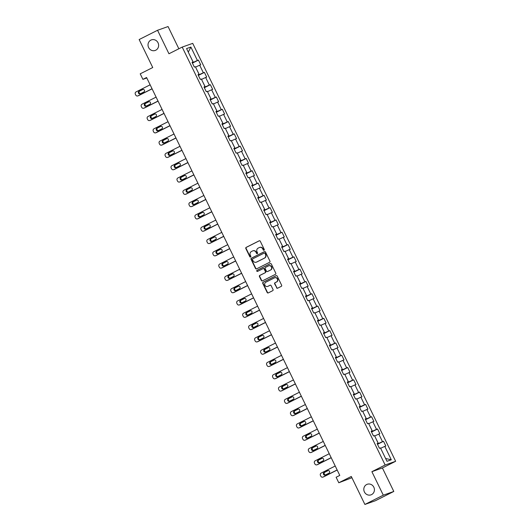 <?xml version="1.0" encoding="UTF-8"?>
<svg xmlns="http://www.w3.org/2000/svg" width="531" height="531" viewBox="0 0 531 531"><rect width="100%" height="100%" fill="white"/><g stroke="black" fill="none" stroke-linecap="round" stroke-linejoin="round"><path stroke-width="0.8" d="M264.026 250.254A0.604 0.564 -109.5 0 0 264.265 249.457L260.276 241.233A0.863 0.81 -109.5 0 0 259.174 240.822L246.172 247.38A0.863 0.81 -109.5 0 0 245.826 248.515L249.816 256.738A0.604 0.564 -109.5 0 0 250.586 257.024A0.604 0.564 -109.5 0 0 250.824 256.227L250.313 255.165A2.755 2.589 -109.5 0 1 251.422 251.521L252.504 250.977A2.755 2.589 -109.5 0 1 256.022 252.285L256.533 253.353A0.604 0.564 -109.5 0 0 257.303 253.639A0.604 0.564 -109.5 0 0 257.548 252.842L257.031 251.78A2.755 2.589 -109.5 0 1 258.139 248.136L259.228 247.592A2.755 2.589 -109.5 0 1 262.739 248.9L263.257 249.962A0.604 0.564 -109.5 0 0 264.026 250.254M366.669 484.518A5.615 5.27 -109.5 0 0 364.266 491.64A5.615 5.27 -109.5 0 0 370.99 494.859A5.615 5.27 -109.5 0 0 371.567 494.613A5.615 5.27 -109.5 0 0 373.963 487.498A5.615 5.27 -109.5 0 0 367.24 484.272A5.615 5.27 -109.5 0 0 366.669 484.518M150.877 40.117A5.615 5.27 -109.5 0 0 148.474 47.232A5.615 5.27 -109.5 0 0 155.198 50.452A5.615 5.27 -109.5 0 0 155.775 50.206A5.615 5.27 -109.5 0 0 158.172 43.091A5.615 5.27 -109.5 0 0 151.448 39.871A5.615 5.27 -109.5 0 0 150.877 40.117M276.538 287.789A0.863 0.81 -109.5 0 0 277.64 288.194L281.284 286.355A0.863 0.81 -109.5 0 0 281.636 285.22L277.202 276.087A0.863 0.81 -109.5 0 0 276.1 275.682L263.097 282.233A0.863 0.81 -109.5 0 0 262.752 283.375L267.179 292.501A0.863 0.81 -109.5 0 0 268.281 292.913L272.688 290.689A0.863 0.81 -109.5 0 0 273.034 289.554L271.135 285.645A0.863 0.81 -109.5 0 0 270.04 285.233L267.856 286.335A2.303 2.164 -109.5 0 1 264.863 285.12A2.303 2.164 -109.5 0 1 265.845 282.2L274.408 277.886A2.303 2.164 -109.5 0 1 277.401 279.1A2.303 2.164 -109.5 0 1 276.419 282.021L274.992 282.744A0.863 0.81 -109.5 0 0 274.64 283.879L276.824 287.683A0.863 0.81 -109.5 0 0 277.693 288.167M178.854 48.779L168.061 26.55L157.548 30.274L139.149 39.546L152.736 67.53L140.217 73.836L142.899 79.358L146.583 77.499L339.787 475.404L336.11 477.256L338.791 482.772L351.914 477.734M383.296 495.177L393.803 491.454L382.4 467.964L371.886 471.687L383.296 495.177L364.89 504.45L351.303 476.466L338.791 482.772M371.886 471.687L385.141 465.01L182.206 47.086L192.72 43.363L395.648 461.286L385.141 465.01M157.548 30.274L168.958 53.764L182.206 47.086M269.602 262.294A0.863 0.81 -109.5 0 0 269.947 261.159L265.513 252.026A0.863 0.81 -109.5 0 0 264.418 251.614L251.409 258.172A0.863 0.81 -109.5 0 0 251.063 259.307L255.497 268.44A0.863 0.81 -109.5 0 0 256.599 268.852L269.602 262.294M271.361 264.06L275.788 273.186A0.863 0.81 -109.5 0 1 275.443 274.328L262.44 280.879A0.863 0.81 -109.5 0 1 261.338 280.474L259.44 276.565A0.863 0.81 -109.5 0 1 259.792 275.423L265.062 272.768A0.863 0.81 -109.5 0 0 265.414 271.633L264.153 269.038A0.863 0.81 -109.5 0 0 263.057 268.626L257.562 271.394A0.604 0.564 -109.5 0 1 256.778 271.075A0.604 0.564 -109.5 0 1 257.037 270.312L270.259 263.648A0.863 0.81 -109.5 0 1 271.361 264.06M393.803 491.454L375.404 500.726L364.89 504.45M383.521 441.281L382.486 441.653L378.809 434.086L379.851 433.714L377.554 428.988L376.512 429.353L372.842 421.787L373.877 421.422L371.581 416.689L370.545 417.054L366.868 409.487L367.91 409.122L365.613 404.396L364.571 404.761L360.901 397.195L361.936 396.83L359.64 392.097L358.604 392.462L354.927 384.895L355.962 384.53L353.666 379.798L352.63 380.169L348.96 372.603L349.995 372.231L347.699 367.505L346.663 367.87L342.986 360.303L344.022 359.938L341.725 355.206L340.69 355.578L337.012 348.011L338.055 347.639L335.758 342.913L334.722 343.278L331.045 335.711L332.081 335.346L329.784 330.614L328.749 330.979L325.072 323.412L326.114 323.047L323.817 318.321L322.775 318.686L319.104 311.12L320.14 310.748L317.843 306.022L316.808 306.387L313.131 298.82L314.166 298.455L311.87 293.723L310.834 294.094L307.164 286.528L308.199 286.156L305.902 281.43L304.867 281.795L301.19 274.228L302.225 273.863L299.929 269.131L298.893 269.502L295.223 261.936L296.258 261.564L293.962 256.838L292.926 257.203L289.249 249.636L290.284 249.271L287.988 244.539L286.952 244.904L283.275 237.337L284.317 236.972L282.021 232.246L280.979 232.611L277.308 225.044L278.344 224.673L276.047 219.947L275.012 220.312L271.334 212.745L272.376 212.38L270.08 207.648L269.038 208.019L265.367 200.452L266.403 200.081L264.106 195.355L263.071 195.72L259.393 188.153L260.429 187.788L258.132 183.056L257.097 183.427L253.426 175.861L254.462 175.489L252.165 170.763L251.13 171.128L247.453 163.561L248.488 163.196L246.192 158.464L245.156 158.829L241.486 151.262L242.521 150.897L240.224 146.164L239.189 146.536L235.512 138.969L236.547 138.598L234.251 133.872L233.215 134.237L229.538 126.67L230.58 126.305L228.284 121.572L227.241 121.944L223.571 114.377L224.606 114.006L222.31 109.28L221.274 109.645L217.597 102.078L218.633 101.713L216.336 96.981L215.301 97.352L211.63 89.785L212.665 89.414L210.369 84.688L209.333 85.053L205.656 77.486L206.692 77.121L204.395 72.389L203.36 72.754L199.689 65.187L200.725 64.822L198.428 60.089L197.393 60.461L190.881 47.06L186.567 48.587L193.072 61.988L192.036 62.359L194.333 67.085L195.368 66.72L199.045 74.287L198.003 74.652L200.3 79.384L201.342 79.013L205.012 86.58L203.977 86.951L206.274 91.677L207.309 91.312L210.986 98.879L209.951 99.244L212.247 103.976L213.283 103.611L216.953 111.178L215.918 111.543L218.214 116.276L219.25 115.904L222.927 123.471L221.892 123.842L224.188 128.568L225.224 128.203L228.894 135.77L227.859 136.135L230.155 140.868L231.191 140.496L234.868 148.063L233.832 148.434L236.129 153.16L237.165 152.795L240.842 160.362L239.8 160.727L242.096 165.46L243.138 165.088L246.809 172.655L245.773 173.026L248.07 177.752L249.105 177.387L252.783 184.954L251.74 185.319L254.037 190.052L255.079 189.686L258.75 197.253L257.714 197.618L260.011 202.351L261.046 201.979L264.723 209.546L263.688 209.918L265.985 214.643L267.02 214.278L270.691 221.845L269.655 222.21L271.952 226.943L272.987 226.571L276.664 234.138L275.629 234.51L277.925 239.235L278.961 238.87L282.631 246.437L281.596 246.802L283.893 251.535L284.928 251.163L288.605 258.736L287.57 259.101L289.866 263.827L290.902 263.462L294.579 271.029L293.537 271.394L295.833 276.127L296.875 275.762L300.546 283.328L299.511 283.693L301.807 288.426L302.843 288.054L306.52 295.621L305.484 295.993L307.774 300.719L308.816 300.354L312.487 307.92L311.451 308.285L313.748 313.018L314.783 312.646L318.461 320.213L317.425 320.585L319.722 325.311L320.757 324.945L324.428 332.512L323.392 332.877L325.689 337.61L326.724 337.238L330.401 344.811L329.366 345.177L331.663 349.902L332.698 349.537L336.375 357.104L335.333 357.469L337.63 362.202L338.672 361.837L342.342 369.403L341.307 369.768L343.603 374.501L344.639 374.129L348.316 381.696L347.274 382.068L349.571 386.794L350.613 386.429L354.283 393.995L353.248 394.36L355.544 399.093L356.58 398.721L360.257 406.288L359.221 406.66L361.518 411.386L362.554 411.021L366.224 418.587L365.189 418.952L367.485 423.685L368.521 423.32L372.198 430.887L371.162 431.252L373.459 435.978L374.494 435.612L378.165 443.179L377.129 443.544L379.426 448.277L380.462 447.912L386.973 461.306L391.287 459.78L384.783 446.379L385.818 446.013L383.521 441.281L377.501 444.314M374.68 435.997L378.404 443.538L377.375 444.055M378.404 443.538L382.486 441.653M374.733 435.971L378.809 434.086M378.165 443.179L377.229 443.743M368.706 423.698L372.437 431.238L371.408 431.756M372.437 431.238L376.512 429.353M368.76 423.672L372.842 421.787M372.198 430.887L371.255 431.444M362.739 411.406L366.463 418.946L365.434 419.463M366.463 418.946L370.545 417.054M362.786 411.379L366.868 409.487M366.224 418.587L365.282 419.151M356.766 399.106L360.496 406.646L359.467 407.164M360.496 406.646L364.571 404.761M356.819 399.08L360.901 397.195M360.257 406.288L359.314 406.852M350.799 386.807L354.522 394.354L353.493 394.872M354.522 394.354L358.604 392.462M350.845 386.787L354.927 384.895M354.283 393.995L353.341 394.56M344.825 374.514L348.548 382.054L347.526 382.572M348.548 382.054L352.63 380.169M344.878 374.488L348.96 372.603M348.316 381.696L347.374 382.26M338.858 362.215L342.581 369.755L341.552 370.273M342.581 369.755L346.663 367.87M338.904 362.188L342.986 360.303M342.342 369.403L341.4 369.968M332.884 349.922L336.608 357.463L335.579 357.98M336.608 357.463L340.69 355.578M332.937 349.896L337.012 348.011M336.375 357.104L335.433 357.668M326.91 337.623L330.64 345.163L329.612 345.681M330.64 345.163L334.722 343.278M326.963 337.597L331.045 335.711M330.401 344.811L329.459 345.369M320.943 325.33L324.667 332.871L323.638 333.388M324.667 332.871L328.749 330.979M320.996 325.304L325.072 323.412M324.428 332.512L323.492 333.076M314.969 313.031L318.7 320.571L317.671 321.089M318.7 320.571L322.775 318.686M315.022 313.005L319.104 311.12M318.461 320.213L317.518 320.777M309.002 300.732L312.726 308.279L311.697 308.796M312.726 308.279L316.808 306.387M309.049 300.712L313.131 298.82M312.487 307.92L311.544 308.484M303.028 288.439L306.752 295.979L305.73 296.497M306.752 295.979L310.834 294.094M303.082 288.413L307.164 286.528M306.52 295.621L305.577 296.185M297.061 276.14L300.785 283.68L299.756 284.198M300.785 283.68L304.867 281.795M297.108 276.113L301.19 274.228M300.546 283.328L299.603 283.893M291.088 263.847L294.811 271.387L293.782 271.905M294.811 271.387L298.893 269.502M291.141 263.821L295.223 261.936M294.579 271.029L293.636 271.593M285.114 251.548L288.844 259.088L287.815 259.606M288.844 259.088L292.926 257.203M285.167 251.521L289.249 249.636M288.605 258.736L287.663 259.294M279.147 239.255L282.87 246.796L281.842 247.313M282.87 246.796L286.952 244.904M279.2 239.229L283.275 237.337M282.631 246.437L281.695 247.001M273.173 226.956L276.903 234.496L275.874 235.014M276.903 234.496L280.979 232.611M273.226 226.929L277.308 225.044M276.664 234.138L275.722 234.702M267.206 214.657L270.929 222.204L269.901 222.721M270.929 222.204L275.012 220.312M267.252 214.63L271.334 212.745M270.691 221.845L269.748 222.409M261.232 202.364L264.962 209.904L263.934 210.422M264.962 209.904L269.038 208.019M261.285 202.338L265.367 200.452M264.723 209.546L263.781 210.11M255.265 190.065L258.989 197.605L257.96 198.123M258.989 197.605L263.071 195.72M255.311 190.038L259.393 188.153M258.75 197.253L257.807 197.811M249.291 177.772L253.015 185.312L251.993 185.83M253.015 185.312L257.097 183.427M249.344 177.746L253.426 175.861M252.783 184.954L251.84 185.518M243.324 165.473L247.048 173.013L246.019 173.531M247.048 173.013L251.13 171.128M243.371 165.446L247.453 163.561M246.809 172.655L245.866 173.219M237.35 153.18L241.074 160.72L240.045 161.238M241.074 160.72L245.156 158.829M237.403 153.154L241.486 151.262M240.842 160.362L239.899 160.926M231.377 140.881L235.107 148.421L234.078 148.939M235.107 148.421L239.189 146.536M231.43 140.854L235.512 138.969M234.868 148.063L233.925 148.627M225.41 128.582L229.133 136.128L228.104 136.646M229.133 136.128L233.215 134.237M225.463 128.555L229.538 126.67M228.894 135.77L227.958 136.334M219.436 116.289L223.166 123.829L222.137 124.347M223.166 123.829L227.241 121.944M219.489 116.262L223.571 114.377M222.927 123.471L221.985 124.035M213.469 103.99L217.192 111.53L216.163 112.048M217.192 111.53L221.274 109.645M213.515 103.963L217.597 102.078M216.953 111.178L216.011 111.736M207.495 91.697L211.219 99.237L210.196 99.755M211.219 99.237L215.301 97.352M207.548 91.671L211.63 89.785M210.986 98.879L210.044 99.443M201.528 79.398L205.251 86.938L204.223 87.456M205.251 86.938L209.333 85.053M201.574 79.371L205.656 77.486M205.012 86.58L204.07 87.144M195.554 67.098L199.278 74.645L198.249 75.163M199.278 74.645L203.36 72.754M195.607 67.079L199.689 65.187M199.045 74.287L198.103 74.851M188.279 52.124L193.311 62.346L192.282 62.864M193.311 62.346L197.393 60.461M188.279 52.118L190.881 47.06M193.072 61.988L192.129 62.552M382.4 467.964L395.648 461.286M142.899 79.358L146.808 77.971M385.625 458.532L380.647 448.29M385.679 458.512L391.287 459.78M380.7 448.264L384.783 446.379M192.408 63.123L198.428 60.089M198.382 75.422L204.395 72.389M204.349 87.721L210.369 84.688M210.322 100.014L216.336 96.981M216.29 112.313L222.31 109.28M222.263 124.606L228.284 121.572M228.23 136.905L234.251 133.872M234.204 149.198L240.224 146.164M240.178 161.497L246.192 158.464M246.145 173.796L252.165 170.763M252.119 186.089L258.132 183.056M258.086 198.388L264.106 195.355M264.06 210.681L270.08 207.648M270.027 222.98L276.047 219.947M276.001 235.273L282.021 232.246M281.968 247.572L287.988 244.539M287.941 259.871L293.962 256.838M293.915 272.164L299.929 269.131M299.882 284.463L305.902 281.43M305.856 296.756L311.87 293.723M311.823 309.055L317.843 306.022M317.797 321.355L323.817 318.321M323.764 333.647L329.784 330.614M329.738 345.947L335.758 342.913M335.711 358.239L341.725 355.206M341.679 370.538L347.699 367.505M347.652 382.831L353.666 379.798M353.619 395.13L359.64 392.097M359.593 407.43L365.613 404.396M365.56 419.722L371.581 416.689M371.534 432.022L377.554 428.988M264.099 250.207A0.604 0.564 -109.5 0 1 263.542 249.862L263.024 248.8A2.755 2.589 -109.5 0 0 259.652 247.426M252.929 250.811A2.755 2.589 -109.5 0 1 256.3 252.185L256.818 253.247A0.604 0.564 -109.5 0 0 257.376 253.592M259.407 240.749L246.457 247.28A0.863 0.81 -109.5 0 0 246.105 248.415L250.101 256.639A0.604 0.564 -109.5 0 0 250.659 256.977M264.644 251.548L251.694 258.073A0.863 0.81 -109.5 0 0 251.349 259.208L255.783 268.341A0.863 0.81 -109.5 0 0 256.652 268.819M264.916 253.387A0.604 0.564 -109.5 0 0 264.146 253.101L252.729 258.856A0.604 0.564 -109.5 0 0 252.49 259.652L253.035 260.774A2.755 2.589 -109.5 0 0 256.546 262.082L264.352 258.152A2.755 2.589 -109.5 0 0 265.46 254.508L265.201 253.287A0.604 0.564 -109.5 0 0 264.431 253.002L264.279 253.055M256.407 262.148A2.755 2.589 -109.5 0 0 256.831 261.982L256.546 262.082M265.201 253.287L265.746 254.409A2.755 2.589 -109.5 0 1 264.637 258.053L256.831 261.982M263.336 268.527A0.863 0.81 -109.5 0 1 264.438 268.938L265.692 271.527A0.863 0.81 -109.5 0 1 265.347 272.668L260.071 275.323A0.863 0.81 -109.5 0 0 259.725 276.465L261.624 280.368A0.863 0.81 -109.5 0 0 262.493 280.853M270.491 263.575L257.323 270.213A0.604 0.564 -109.5 0 0 257.654 271.348M270.538 270.007A2.303 2.164 -109.5 0 0 268.766 265.772A2.303 2.164 -109.5 0 0 268.527 265.872L265.513 267.392A0.863 0.81 -109.5 0 0 265.161 268.527L266.423 271.122A0.863 0.81 -109.5 0 0 267.524 271.527L270.823 269.907A2.303 2.164 -109.5 0 0 269.051 265.666A2.303 2.164 -109.5 0 0 268.905 265.726M270.823 269.907L267.803 271.427M274.786 277.74A2.303 2.164 -109.5 0 1 277.686 279.001A2.303 2.164 -109.5 0 1 276.697 281.921L275.27 282.638A0.863 0.81 -109.5 0 0 274.925 283.78L276.824 287.683M267.757 286.382A2.303 2.164 -109.5 0 0 268.135 286.236L267.856 286.335M270.266 285.16L268.135 286.236M276.332 275.609L263.383 282.134A0.863 0.81 -109.5 0 0 263.031 283.269L267.465 292.402A0.863 0.81 -109.5 0 0 268.334 292.886M152.045 88.757L137.974 95.852A1.752 1.646 -109.5 0 1 135.737 95.016L135.352 94.226A1.752 1.646 -109.5 0 1 136.055 91.909L150.134 84.814M152.085 88.843L138.684 95.6A1.752 1.646 70.5 0 1 138.505 95.673L137.794 95.925M143.051 89.374L139.766 91.033A1.401 1.321 -109.5 0 0 140.523 93.682M140.277 93.808L143.808 92.022A1.401 1.321 -109.5 0 0 142.733 89.44A1.401 1.321 -109.5 0 0 142.587 89.5L139.056 91.286A1.401 1.321 -109.5 0 0 140.131 93.868A1.401 1.321 -109.5 0 0 140.277 93.808M158.019 101.056L143.941 108.145A1.752 1.646 -109.5 0 1 141.704 107.315L141.319 106.525A1.752 1.646 -109.5 0 1 142.029 104.209L156.101 97.113M158.059 101.142L144.651 107.893A1.752 1.646 70.5 0 1 144.472 107.972L143.762 108.224M149.025 101.667L145.733 103.326A1.401 1.321 -109.5 0 0 146.49 105.981M146.251 106.1L149.782 104.322A1.401 1.321 -109.5 0 0 148.7 101.74A1.401 1.321 -109.5 0 0 148.554 101.799L145.023 103.578A1.401 1.321 -109.5 0 0 146.105 106.16A1.401 1.321 -109.5 0 0 146.251 106.1M163.986 113.349L149.915 120.444A1.752 1.646 -109.5 0 1 147.678 119.608L147.293 118.818A1.752 1.646 -109.5 0 1 148.003 116.501L162.074 109.413M164.026 113.435L150.625 120.192A1.752 1.646 70.5 0 1 150.446 120.271L149.735 120.517M154.992 113.966L151.707 115.625A1.401 1.321 -109.5 0 0 152.463 118.274M152.218 118.4L155.756 116.614A1.401 1.321 -109.5 0 0 154.674 114.032A1.401 1.321 -109.5 0 0 154.528 114.092L150.996 115.877A1.401 1.321 -109.5 0 0 152.078 118.459A1.401 1.321 -109.5 0 0 152.218 118.4M169.96 125.648L155.882 132.737A1.752 1.646 -109.5 0 1 153.645 131.907L153.267 131.117A1.752 1.646 -109.5 0 1 153.97 128.801L168.042 121.705M170 125.734L156.592 132.491A1.752 1.646 70.5 0 1 156.413 132.564L155.702 132.816M160.966 126.265L157.674 127.918A1.401 1.321 -109.5 0 0 158.43 130.573M158.192 130.692L161.723 128.914A1.401 1.321 -109.5 0 0 160.641 126.332A1.401 1.321 -109.5 0 0 160.501 126.391L156.964 128.17A1.401 1.321 -109.5 0 0 158.046 130.759A1.401 1.321 -109.5 0 0 158.192 130.692M175.927 137.941L161.855 145.036A1.752 1.646 -109.5 0 1 159.619 144.2L159.234 143.416A1.752 1.646 -109.5 0 1 159.944 141.093L174.015 134.004M175.973 138.027L162.566 144.784A1.752 1.646 70.5 0 1 162.386 144.863L161.676 145.116M166.94 138.558L163.648 140.217A1.401 1.321 -109.5 0 0 164.404 142.866M164.159 142.992L167.696 141.213A1.401 1.321 -109.5 0 0 166.615 138.624A1.401 1.321 -109.5 0 0 166.469 138.691L162.937 140.469A1.401 1.321 -109.5 0 0 164.019 143.051A1.401 1.321 -109.5 0 0 164.159 142.992M181.901 150.24L167.829 157.335A1.752 1.646 -109.5 0 1 165.586 156.499L165.207 155.709A1.752 1.646 -109.5 0 1 165.911 153.393L179.989 146.297M181.941 150.326L168.539 157.083A1.752 1.646 70.5 0 1 168.354 157.156L167.643 157.408M172.907 150.857L169.615 152.516A1.401 1.321 -109.5 0 0 170.371 155.165M170.132 155.284L173.664 153.505A1.401 1.321 -109.5 0 0 172.582 150.923A1.401 1.321 -109.5 0 0 172.442 150.983L168.904 152.762A1.401 1.321 -109.5 0 0 169.986 155.351A1.401 1.321 -109.5 0 0 170.132 155.284M187.868 162.539L173.796 169.628A1.752 1.646 -109.5 0 1 171.559 168.792L171.174 168.008A1.752 1.646 -109.5 0 1 171.885 165.685L185.956 158.596M187.914 162.619L174.507 169.376A1.752 1.646 70.5 0 1 174.327 169.455L173.617 169.708M178.881 163.15L175.588 164.809A1.401 1.321 -109.5 0 0 176.345 167.464M176.1 167.584L179.637 165.805A1.401 1.321 -109.5 0 0 178.555 163.223A1.401 1.321 -109.5 0 0 178.409 163.282L174.878 165.061A1.401 1.321 -109.5 0 0 175.96 167.643A1.401 1.321 -109.5 0 0 176.1 167.584M193.842 174.832L179.77 181.927A1.752 1.646 -109.5 0 1 177.533 181.091L177.148 180.301A1.752 1.646 -109.5 0 1 177.852 177.985L191.93 170.889M193.881 174.918L180.48 181.675A1.752 1.646 70.5 0 1 180.301 181.748L179.591 182M184.848 175.449L181.556 177.108A1.401 1.321 -109.5 0 0 182.319 179.757M182.073 179.883L185.604 178.097A1.401 1.321 -109.5 0 0 184.522 175.515A1.401 1.321 -109.5 0 0 184.383 175.575L180.845 177.361A1.401 1.321 -109.5 0 0 181.927 179.943A1.401 1.321 -109.5 0 0 182.073 179.883M199.815 187.131L185.737 194.22A1.752 1.646 -109.5 0 1 183.5 193.39L183.115 192.6A1.752 1.646 -109.5 0 1 183.826 190.284L197.897 183.188M199.855 187.217L186.447 193.968A1.752 1.646 70.5 0 1 186.268 194.047L185.558 194.3M190.821 187.742L187.529 189.401A1.401 1.321 -109.5 0 0 188.286 192.056M188.047 192.176L191.578 190.397A1.401 1.321 -109.5 0 0 190.496 187.815A1.401 1.321 -109.5 0 0 190.35 187.874L186.819 189.653A1.401 1.321 -109.5 0 0 187.901 192.235A1.401 1.321 -109.5 0 0 188.047 192.176M205.782 199.424L191.711 206.519A1.752 1.646 -109.5 0 1 189.474 205.683L189.089 204.893A1.752 1.646 -109.5 0 1 189.793 202.576L203.871 195.488M205.822 199.51L192.421 206.267A1.752 1.646 70.5 0 1 192.242 206.347L191.532 206.592M196.789 200.041L193.503 201.7A1.401 1.321 -109.5 0 0 194.26 204.349M194.014 204.475L197.545 202.696A1.401 1.321 -109.5 0 0 196.47 200.107A1.401 1.321 -109.5 0 0 196.324 200.167L192.793 201.953A1.401 1.321 -109.5 0 0 193.868 204.535A1.401 1.321 -109.5 0 0 194.014 204.475M211.756 211.723L197.678 218.812A1.752 1.646 -109.5 0 1 195.441 217.982L195.063 217.192A1.752 1.646 -109.5 0 1 195.766 214.876L209.838 207.78M211.796 211.809L198.388 218.566A1.752 1.646 70.5 0 1 198.209 218.639L197.499 218.891M202.762 212.34L199.47 213.993A1.401 1.321 -109.5 0 0 200.227 216.648M199.988 216.767L203.519 214.989A1.401 1.321 -109.5 0 0 202.437 212.407A1.401 1.321 -109.5 0 0 202.298 212.466L198.76 214.245A1.401 1.321 -109.5 0 0 199.842 216.834A1.401 1.321 -109.5 0 0 199.988 216.767M217.723 224.016L203.652 231.111A1.752 1.646 -109.5 0 1 201.415 230.275L201.03 229.492A1.752 1.646 -109.5 0 1 201.74 227.168L215.812 220.08M217.763 224.102L204.362 230.859A1.752 1.646 70.5 0 1 204.183 230.939L203.473 231.191M208.736 224.633L205.444 226.292A1.401 1.321 -109.5 0 0 206.201 228.947M205.955 229.067L209.493 227.288A1.401 1.321 -109.5 0 0 208.411 224.699A1.401 1.321 -109.5 0 0 208.265 224.766L204.734 226.545A1.401 1.321 -109.5 0 0 205.816 229.126A1.401 1.321 -109.5 0 0 205.955 229.067M223.697 236.315L209.619 243.41A1.752 1.646 -109.5 0 1 207.382 242.574L207.004 241.784A1.752 1.646 -109.5 0 1 207.707 239.468L221.779 232.372M223.737 236.401L210.329 243.158A1.752 1.646 70.5 0 1 210.15 243.231L209.44 243.483M214.703 236.932L211.411 238.592A1.401 1.321 -109.5 0 0 212.168 241.24M211.929 241.366L215.46 239.581A1.401 1.321 -109.5 0 0 214.378 236.999A1.401 1.321 -109.5 0 0 214.239 237.058L210.701 238.844A1.401 1.321 -109.5 0 0 211.783 241.426A1.401 1.321 -109.5 0 0 211.929 241.366M229.664 248.614L215.593 255.703A1.752 1.646 -109.5 0 1 213.356 254.867L212.971 254.083A1.752 1.646 -109.5 0 1 213.681 251.76L227.753 244.672M229.711 248.694L216.303 255.451A1.752 1.646 70.5 0 1 216.124 255.53L215.413 255.783M220.677 249.225L217.385 250.884A1.401 1.321 -109.5 0 0 218.141 253.539M217.896 253.659L221.434 251.88A1.401 1.321 -109.5 0 0 220.352 249.298A1.401 1.321 -109.5 0 0 220.206 249.358L216.675 251.136A1.401 1.321 -109.5 0 0 217.756 253.718A1.401 1.321 -109.5 0 0 217.896 253.659M235.638 260.907L221.566 268.002A1.752 1.646 -109.5 0 1 219.323 267.166L218.945 266.376A1.752 1.646 -109.5 0 1 219.648 264.06L233.726 256.964M235.678 260.993L222.277 267.75A1.752 1.646 70.5 0 1 222.097 267.823L221.387 268.075M226.644 261.524L223.352 263.184A1.401 1.321 -109.5 0 0 224.115 265.832M223.87 265.958L227.401 264.172A1.401 1.321 -109.5 0 0 226.319 261.591A1.401 1.321 -109.5 0 0 226.179 261.65L222.642 263.436A1.401 1.321 -109.5 0 0 223.724 266.018A1.401 1.321 -109.5 0 0 223.87 265.958M241.605 273.206L227.534 280.295A1.752 1.646 -109.5 0 1 225.297 279.465L224.912 278.675A1.752 1.646 -109.5 0 1 225.622 276.359L239.693 269.263M241.651 273.292L228.244 280.043A1.752 1.646 70.5 0 1 228.065 280.122L227.354 280.375M232.618 273.817L229.326 275.476A1.401 1.321 -109.5 0 0 230.082 278.131M229.843 278.251L233.375 276.472A1.401 1.321 -109.5 0 0 232.293 273.89A1.401 1.321 -109.5 0 0 232.147 273.95L228.615 275.728A1.401 1.321 -109.5 0 0 229.697 278.31A1.401 1.321 -109.5 0 0 229.843 278.251M247.579 285.499L233.507 292.594A1.752 1.646 -109.5 0 1 231.27 291.758L230.885 290.968A1.752 1.646 -109.5 0 1 231.589 288.652L245.667 281.563M247.619 285.585L234.217 292.342A1.752 1.646 70.5 0 1 234.038 292.422L233.328 292.667M238.585 286.116L235.299 287.775A1.401 1.321 -109.5 0 0 236.056 290.424M235.81 290.55L239.342 288.771A1.401 1.321 -109.5 0 0 238.266 286.182A1.401 1.321 -109.5 0 0 238.12 286.249L234.589 288.028A1.401 1.321 -109.5 0 0 235.664 290.61A1.401 1.321 -109.5 0 0 235.81 290.55M253.552 297.798L239.474 304.887A1.752 1.646 -109.5 0 1 237.238 304.057L236.853 303.267A1.752 1.646 -109.5 0 1 237.563 300.951L251.634 293.855M253.592 297.884L240.185 304.641A1.752 1.646 70.5 0 1 240.005 304.714L239.295 304.967M244.559 298.415L241.266 300.068A1.401 1.321 -109.5 0 0 242.023 302.723M241.784 302.843L245.315 301.064A1.401 1.321 -109.5 0 0 244.233 298.482A1.401 1.321 -109.5 0 0 244.087 298.541L240.556 300.32A1.401 1.321 -109.5 0 0 241.638 302.909A1.401 1.321 -109.5 0 0 241.784 302.843M259.52 310.091L245.448 317.186A1.752 1.646 -109.5 0 1 243.211 316.35L242.826 315.567A1.752 1.646 -109.5 0 1 243.537 313.244L257.608 306.155M259.559 310.177L246.158 316.934A1.752 1.646 70.5 0 1 245.979 317.014L245.269 317.266M250.526 310.708L247.24 312.367A1.401 1.321 -109.5 0 0 247.997 315.022M247.751 315.142L251.289 313.363A1.401 1.321 -109.5 0 0 250.207 310.774A1.401 1.321 -109.5 0 0 250.061 310.841L246.53 312.62A1.401 1.321 -109.5 0 0 247.612 315.202A1.401 1.321 -109.5 0 0 247.751 315.142M265.493 322.39L251.415 329.485A1.752 1.646 -109.5 0 1 249.178 328.649L248.8 327.859A1.752 1.646 -109.5 0 1 249.504 325.543L263.575 318.447M265.533 322.476L252.125 329.233A1.752 1.646 70.5 0 1 251.946 329.306L251.236 329.559M256.5 323.007L253.207 324.667A1.401 1.321 -109.5 0 0 253.964 327.315M253.725 327.441L257.256 325.656A1.401 1.321 -109.5 0 0 256.174 323.074A1.401 1.321 -109.5 0 0 256.035 323.133L252.497 324.919A1.401 1.321 -109.5 0 0 253.579 327.501A1.401 1.321 -109.5 0 0 253.725 327.441M271.46 334.689L257.389 341.778A1.752 1.646 -109.5 0 1 255.152 340.942L254.767 340.159A1.752 1.646 -109.5 0 1 255.477 337.835L269.549 330.747M271.5 334.769L258.099 341.526A1.752 1.646 70.5 0 1 257.92 341.606L257.21 341.858M262.473 335.3L259.181 336.959A1.401 1.321 -109.5 0 0 259.938 339.614M259.692 339.734L263.23 337.955A1.401 1.321 -109.5 0 0 262.148 335.373A1.401 1.321 -109.5 0 0 262.002 335.433L258.471 337.212A1.401 1.321 -109.5 0 0 259.553 339.794A1.401 1.321 -109.5 0 0 259.692 339.734M277.434 346.982L263.363 354.077A1.752 1.646 -109.5 0 1 261.119 353.241L260.741 352.451A1.752 1.646 -109.5 0 1 261.444 350.135L275.516 343.039M277.474 347.068L264.073 353.825A1.752 1.646 70.5 0 1 263.887 353.898L263.177 354.15M268.44 347.599L265.148 349.259A1.401 1.321 -109.5 0 0 265.905 351.907M265.666 352.033L269.197 350.248A1.401 1.321 -109.5 0 0 268.115 347.666A1.401 1.321 -109.5 0 0 267.976 347.725L264.438 349.511A1.401 1.321 -109.5 0 0 265.52 352.093A1.401 1.321 -109.5 0 0 265.666 352.033M283.401 359.281L269.33 366.37A1.752 1.646 -109.5 0 1 267.093 365.54L266.708 364.751A1.752 1.646 -109.5 0 1 267.418 362.434L281.49 355.339M283.448 359.368L270.04 366.118A1.752 1.646 70.5 0 1 269.861 366.198L269.151 366.45M274.414 359.892L271.122 361.551A1.401 1.321 -109.5 0 0 271.879 364.206M271.633 364.326L275.171 362.547A1.401 1.321 -109.5 0 0 274.089 359.965A1.401 1.321 -109.5 0 0 273.943 360.025L270.412 361.803A1.401 1.321 -109.5 0 0 271.494 364.392A1.401 1.321 -109.5 0 0 271.633 364.326M289.375 371.574L275.304 378.669A1.752 1.646 -109.5 0 1 273.067 377.833L272.682 377.043A1.752 1.646 -109.5 0 1 273.385 374.727L287.463 367.638M289.415 371.66L276.014 378.417A1.752 1.646 70.5 0 1 275.835 378.497L275.124 378.742M280.381 372.191L277.089 373.851A1.401 1.321 -109.5 0 0 277.852 376.499M277.607 376.625L281.138 374.846A1.401 1.321 -109.5 0 0 280.056 372.258A1.401 1.321 -109.5 0 0 279.917 372.324L276.379 374.103A1.401 1.321 -109.5 0 0 277.461 376.685A1.401 1.321 -109.5 0 0 277.607 376.625M295.342 383.873L281.271 390.969A1.752 1.646 -109.5 0 1 279.034 390.132L278.649 389.342A1.752 1.646 -109.5 0 1 279.359 387.026L293.431 379.93M295.389 383.959L281.981 390.716A1.752 1.646 70.5 0 1 281.802 390.789L281.091 391.042M286.355 384.49L283.063 386.143A1.401 1.321 -109.5 0 0 283.82 388.798M283.581 388.918L287.112 387.139A1.401 1.321 -109.5 0 0 286.03 384.557A1.401 1.321 -109.5 0 0 285.884 384.617L282.353 386.395A1.401 1.321 -109.5 0 0 283.435 388.984A1.401 1.321 -109.5 0 0 283.581 388.918M301.316 396.172L287.244 403.261A1.752 1.646 -109.5 0 1 285.008 402.425L284.623 401.642A1.752 1.646 -109.5 0 1 285.326 399.319L299.404 392.23M301.356 396.252L287.955 403.009A1.752 1.646 70.5 0 1 287.775 403.089L287.065 403.341M292.322 396.783L289.037 398.442A1.401 1.321 -109.5 0 0 289.793 401.097M289.548 401.217L293.079 399.438A1.401 1.321 -109.5 0 0 292.004 396.849A1.401 1.321 -109.5 0 0 291.858 396.916L288.326 398.695A1.401 1.321 -109.5 0 0 289.402 401.277A1.401 1.321 -109.5 0 0 289.548 401.217M307.29 408.465L293.212 415.561A1.752 1.646 -109.5 0 1 290.975 414.724L290.596 413.934A1.752 1.646 -109.5 0 1 291.3 411.618L305.371 404.522M307.33 408.551L293.922 415.308A1.752 1.646 70.5 0 1 293.743 415.381L293.032 415.634M298.296 409.082L295.004 410.742A1.401 1.321 -109.5 0 0 295.76 413.39M295.521 413.516L299.053 411.731A1.401 1.321 -109.5 0 0 297.971 409.149A1.401 1.321 -109.5 0 0 297.831 409.209L294.293 410.994A1.401 1.321 -109.5 0 0 295.375 413.576A1.401 1.321 -109.5 0 0 295.521 413.516M313.257 420.764L299.185 427.853A1.752 1.646 -109.5 0 1 296.948 427.024L296.563 426.234A1.752 1.646 -109.5 0 1 297.274 423.911L311.345 416.822M313.297 420.851L299.896 427.601A1.752 1.646 70.5 0 1 299.716 427.681L299.006 427.933M304.27 421.375L300.977 423.034A1.401 1.321 -109.5 0 0 301.734 425.689M301.489 425.809L305.026 424.03A1.401 1.321 -109.5 0 0 303.944 421.448A1.401 1.321 -109.5 0 0 303.798 421.508L300.267 423.287A1.401 1.321 -109.5 0 0 301.349 425.869A1.401 1.321 -109.5 0 0 301.489 425.809M319.231 433.057L305.152 440.153A1.752 1.646 -109.5 0 1 302.916 439.316L302.537 438.526A1.752 1.646 -109.5 0 1 303.241 436.21L317.312 429.114M319.27 433.143L305.863 439.9A1.752 1.646 70.5 0 1 305.683 439.973L304.973 440.226M310.237 433.674L306.945 435.334A1.401 1.321 -109.5 0 0 307.701 437.982M307.462 438.108L310.993 436.323A1.401 1.321 -109.5 0 0 309.912 433.741A1.401 1.321 -109.5 0 0 309.772 433.8L306.234 435.586A1.401 1.321 -109.5 0 0 307.316 438.168A1.401 1.321 -109.5 0 0 307.462 438.108M325.198 445.356L311.126 452.445A1.752 1.646 -109.5 0 1 308.889 451.615L308.504 450.826A1.752 1.646 -109.5 0 1 309.215 448.509L323.286 441.414M325.244 445.443L311.836 452.193A1.752 1.646 70.5 0 1 311.657 452.273L310.947 452.525M316.21 445.967L312.918 447.626A1.401 1.321 -109.5 0 0 313.675 450.281M313.429 450.401L316.967 448.622A1.401 1.321 -109.5 0 0 315.885 446.04A1.401 1.321 -109.5 0 0 315.739 446.1L312.208 447.879A1.401 1.321 -109.5 0 0 313.29 450.467A1.401 1.321 -109.5 0 0 313.429 450.401M331.171 457.649L317.1 464.744A1.752 1.646 -109.5 0 1 314.856 463.908L314.478 463.118A1.752 1.646 -109.5 0 1 315.182 460.802L329.26 453.713M331.211 457.735L317.81 464.492A1.752 1.646 70.5 0 1 317.631 464.572L316.921 464.824M322.178 458.266L318.885 459.926A1.401 1.321 -109.5 0 0 319.649 462.574M319.403 462.7L322.934 460.921A1.401 1.321 -109.5 0 0 321.852 458.333A1.401 1.321 -109.5 0 0 321.713 458.399L318.175 460.178A1.401 1.321 -109.5 0 0 319.257 462.76A1.401 1.321 -109.5 0 0 319.403 462.7M337.139 469.948L323.067 477.044A1.752 1.646 -109.5 0 1 320.83 476.207L320.445 475.418A1.752 1.646 -109.5 0 1 321.155 473.101L335.227 466.006M337.185 470.035L323.777 476.792A1.752 1.646 70.5 0 1 323.598 476.865L322.888 477.117M328.151 470.566L324.859 472.225A1.401 1.321 -109.5 0 0 325.616 474.873M325.377 474.993L328.908 473.214A1.401 1.321 -109.5 0 0 327.826 470.632A1.401 1.321 -109.5 0 0 327.68 470.692L324.149 472.471A1.401 1.321 -109.5 0 0 325.231 475.059A1.401 1.321 -109.5 0 0 325.377 474.993M137.974 95.852L138.684 95.6M139.766 91.033L139.056 91.286M143.941 108.145L144.651 107.893M145.733 103.326L145.023 103.578M149.915 120.444L150.625 120.192M151.707 115.625L150.996 115.877M155.882 132.737L156.592 132.491M157.674 127.918L156.964 128.17M161.855 145.036L162.566 144.784M163.648 140.217L162.937 140.469M167.829 157.335L168.539 157.083M169.615 152.516L168.904 152.762M173.796 169.628L174.507 169.376M175.588 164.809L174.878 165.061M179.77 181.927L180.48 181.675M181.556 177.108L180.845 177.361M185.737 194.22L186.447 193.968M187.529 189.401L186.819 189.653M191.711 206.519L192.421 206.267M193.503 201.7L192.793 201.953M197.678 218.812L198.388 218.566M199.47 213.993L198.76 214.245M203.652 231.111L204.362 230.859M205.444 226.292L204.734 226.545M209.619 243.41L210.329 243.158M211.411 238.592L210.701 238.844M215.593 255.703L216.303 255.451M217.385 250.884L216.675 251.136M221.566 268.002L222.277 267.75M223.352 263.184L222.642 263.436M227.534 280.295L228.244 280.043M229.326 275.476L228.615 275.728M233.507 292.594L234.217 292.342M235.299 287.775L234.589 288.028M239.474 304.887L240.185 304.641M241.266 300.068L240.556 300.32M245.448 317.186L246.158 316.934M247.24 312.367L246.53 312.62M251.415 329.485L252.125 329.233M253.207 324.667L252.497 324.919M257.389 341.778L258.099 341.526M259.181 336.959L258.471 337.212M263.363 354.077L264.073 353.825M265.148 349.259L264.438 349.511M269.33 366.37L270.04 366.118M271.122 361.551L270.412 361.803M275.304 378.669L276.014 378.417M277.089 373.851L276.379 374.103M281.271 390.969L281.981 390.716M283.063 386.143L282.353 386.395M287.244 403.261L287.955 403.009M289.037 398.442L288.326 398.695M293.212 415.561L293.922 415.308M295.004 410.742L294.293 410.994M299.185 427.853L299.896 427.601M300.977 423.034L300.267 423.287M305.152 440.153L305.863 439.9M306.945 435.334L306.234 435.586M311.126 452.445L311.836 452.193M312.918 447.626L312.208 447.879M317.1 464.744L317.81 464.492M318.885 459.926L318.175 460.178M323.067 477.044L323.777 476.792M324.859 472.225L324.149 472.471"/></g></svg>
